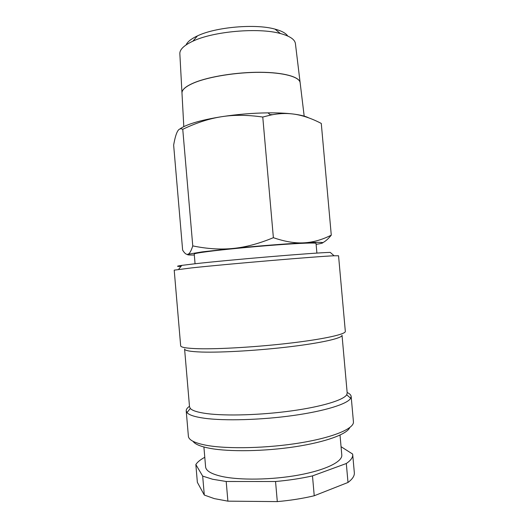 <?xml version="1.0" encoding="UTF-8"?>
<svg xmlns="http://www.w3.org/2000/svg" width="528" height="528" viewBox="0 0 528 528"><rect width="100%" height="100%" fill="white"/><g stroke="black" fill="none" stroke-linecap="round" stroke-linejoin="round"><path stroke-width="0.79" d="M174.207 270.145L191.407 267.92C227.152 264.053 318.509 256.304 334.105 255.776L338.554 255.77L345.325 331.386C345.847 334.145 325.222 338.89 292.103 342.877C259.05 346.87 219.206 349.292 198.343 348.718C186.694 348.361 180.8 347.391 180.662 345.794L174.207 270.145M180.992 266.389C176.121 266.508 176.385 266.178 181.804 265.379L194.126 263.868C228.334 259.928 314.998 252.661 330.238 252.397L334.105 255.776M346.698 394.779C343.589 400.019 322.126 406.659 291.614 410.876C261.136 415.1 226.123 416.13 206.983 413.622C197.875 412.408 192.317 410.685 190.318 408.461L189.526 406.798L184.589 349.015C184.734 350.632 190.436 351.648 201.696 352.044C221.747 352.697 259.743 350.44 291.238 346.573C322.799 342.712 342.52 338.032 342.025 335.24L347.193 393.004L346.698 394.779L350.691 398.277L351.16 396.436C350.995 394.97 349.655 393.664 347.153 392.509M189.479 406.303C187.209 407.873 186.127 409.398 186.219 410.87L186.998 412.599C189.024 415.008 194.792 416.889 204.31 418.235C224.294 421.021 261.136 420.011 293.152 415.516C325.222 411.028 347.609 403.9 350.691 398.277M186.219 410.87L188.384 436.234C188.707 440.055 194.792 443.091 206.633 445.342C227.832 449.229 267.914 448.285 300.914 442.761C333.986 437.257 354.295 428.432 353.43 421.793L351.16 396.436M193.017 441.302C194.951 444.22 200.6 446.569 209.966 448.345C229.317 451.948 264.68 451.407 295.238 446.721C325.849 442.042 347.074 434.108 349.747 427.594M203.9 446.998L205.603 466.884C205.973 470.804 211.266 473.966 221.483 476.362C239.362 480.427 272.105 479.972 298.947 475.009C325.849 470.052 342.573 461.637 341.794 454.971L340.019 435.092M202.673 476.098L204.296 495.053L197.36 482.328L195.842 464.541L202.673 476.098L212.626 479.259L226.195 481.483L275.543 481.51L277.306 501.6L227.891 501.158L226.195 481.483M204.296 495.053L214.282 498.61L227.891 501.158M179.863 128.984C182.233 127.222 185.981 125.459 191.116 123.691C198.403 121.216 207.656 119.038 218.876 117.15L221.503 116.728C237.026 114.352 252.523 113.058 267.993 112.853C277.424 112.774 285.622 113.137 292.578 113.949C301.627 115.018 311.197 118.18 321.281 123.433L331.28 235.165C322.054 239.798 312.965 242.352 304.016 242.827C321.697 241.976 326.924 242.279 319.684 243.731L316.12 244.345M194.311 255.004C188.503 255.11 186.384 254.866 187.961 254.258L202.151 251.889L232.954 248.457C257.459 246.022 286.678 243.712 304.016 242.827C295.132 243.375 284.915 241.659 273.379 237.686C258.872 243.692 245.395 247.282 232.954 248.457C220.48 249.711 207.088 248.86 192.766 245.903C191.129 251.024 189.532 253.81 187.961 254.258C186.384 254.793 184.609 253.407 182.635 250.107L173.646 145.134C174.775 138.626 176.042 134.092 177.434 131.531C178.814 128.911 180.589 128.172 182.754 129.314C195.347 123.268 207.385 119.222 218.863 117.176L221.503 116.728C233.831 114.748 247.586 114.853 262.766 117.044L270.587 115.078C278.282 113.487 285.615 113.111 292.578 113.949C300.148 114.86 305.547 116.18 308.781 117.896M195.063 263.762L194.231 254.047C194.231 253.579 198.746 252.747 207.768 251.572C223.39 249.539 252.285 246.734 276.375 244.939C300.505 243.137 316.114 242.59 316.034 243.395L316.899 253.103M179.85 53.876L179.837 53.552C179.784 49.573 183.823 45.599 191.948 41.62L192.898 41.184C213.279 31.35 258.601 27.383 280.381 33.528C289.72 36.049 294.723 39.349 295.396 43.441L295.436 43.765M186.1 44.913C187.354 41.969 190.859 39.092 196.607 36.287L197.452 35.891C215.662 27.04 255.506 23.555 274.976 29.113C281.635 30.895 285.886 33.205 287.727 36.023M272.653 114.675L270.072 114.635M300.161 82.883L300.128 82.606C299.363 76.89 283.576 72.442 260.132 72.336C236.729 72.217 209.2 76.633 194.482 82.665C186.127 86.156 181.955 89.582 181.975 92.948L181.988 93.218M181.982 93.152L181.969 92.875C181.949 89.509 186.12 86.084 194.476 82.592C209.194 76.56 236.722 72.138 260.126 72.263C283.562 72.369 299.356 76.817 300.122 82.54L295.396 43.441M322.78 242.662C325.38 241.408 328.218 238.907 331.28 235.165M273.379 237.686L262.766 117.044M192.766 245.903L182.754 129.314M346.309 463.511L348.005 482.46L314.239 495.759L312.484 475.9L346.309 463.511C350.843 460.39 352.975 457.406 352.704 454.562L352.638 454.06L341.055 446.695M348.005 482.46C352.513 479.074 354.625 475.82 354.328 472.705L352.704 454.562M277.306 501.6C290.519 500.419 302.834 498.472 314.239 495.759M275.543 481.51C288.757 480.328 301.072 478.46 312.484 475.9M204.785 457.288C200.396 459.65 197.413 462.066 195.842 464.541M181.804 265.379L178.583 269.386M190.318 408.461L186.998 412.599M197.452 35.891L192.898 41.184M274.976 29.113L280.381 33.528M300.128 82.606L304.181 116.12M179.837 53.552L181.969 92.875M181.975 92.948L183.803 126.647M267.993 112.853L270.587 115.078"/></g></svg>
